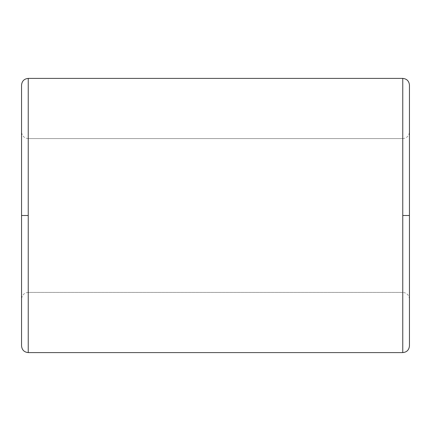 <?xml version="1.0" encoding="UTF-8"?>
<svg xmlns="http://www.w3.org/2000/svg" width="431" height="431" viewBox="0 0 431 431"><rect width="100%" height="100%" fill="white"/><g stroke="black" fill="none" stroke-linecap="round" stroke-linejoin="round"><path stroke-width="0.32" stroke-dasharray="2.15 1.62" d="M402.764 292.412L402.764 215.5L409.45 215.5L409.45 299.098L409.45 215.5L409.45 299.098L409.45 215.5L402.764 215.5L402.764 292.412L402.764 215.5L409.45 215.5L409.45 345.915L409.45 85.085L409.45 345.915L409.45 85.085L409.45 215.5L402.764 215.5L402.764 138.588L28.236 138.588L28.236 352.601L28.236 215.5L28.236 292.412L28.236 215.5L21.55 215.5L21.55 345.915L21.55 215.5L28.236 215.5L28.236 292.412L402.764 292.412L28.236 292.412L28.236 138.588L402.764 138.588L402.764 292.412C406.81 292.821 409.035 295.052 409.45 299.098M21.55 215.5L21.55 299.098L21.55 215.5L21.55 299.098L21.55 215.5L28.236 215.5L28.236 78.399L28.236 215.5L21.55 215.5L21.55 345.915L21.55 85.085L21.55 299.098L21.55 131.902L21.55 215.5L21.55 131.902L21.55 215.5L28.236 215.5L28.236 138.588L28.236 215.5L21.55 215.5L21.55 85.085L21.55 215.5M402.764 352.601L402.764 215.5L402.764 352.601M402.764 78.399L402.764 215.5L402.764 78.399M409.45 215.5L402.764 215.5L402.764 138.588L402.764 215.5L409.45 215.5L409.45 131.902L409.45 215.5M28.236 292.412C24.19 292.821 21.965 295.052 21.55 299.098M28.236 138.588C24.19 138.179 21.965 135.948 21.55 131.902M402.764 138.588C406.81 138.179 409.035 135.948 409.45 131.902"/><path stroke-width="0.65" d="M28.236 352.601L28.236 215.5L21.55 215.5L21.55 345.915L21.55 215.5L28.236 215.5L28.236 352.601L402.764 352.601L402.764 215.5L402.764 352.601L28.236 352.601C24.19 352.192 21.965 349.961 21.55 345.915M409.45 215.5L409.45 345.915L409.45 215.5L402.764 215.5L402.764 78.399L28.236 78.399L28.236 215.5L28.236 78.399L402.764 78.399L402.764 215.5L409.45 215.5L409.45 85.085L409.45 215.5M21.55 215.5L21.55 85.085L21.55 215.5M402.764 352.601C406.81 352.192 409.035 349.961 409.45 345.915M402.764 78.399C406.81 78.808 409.035 81.039 409.45 85.085M28.236 78.399C24.19 78.808 21.965 81.039 21.55 85.085"/></g></svg>
